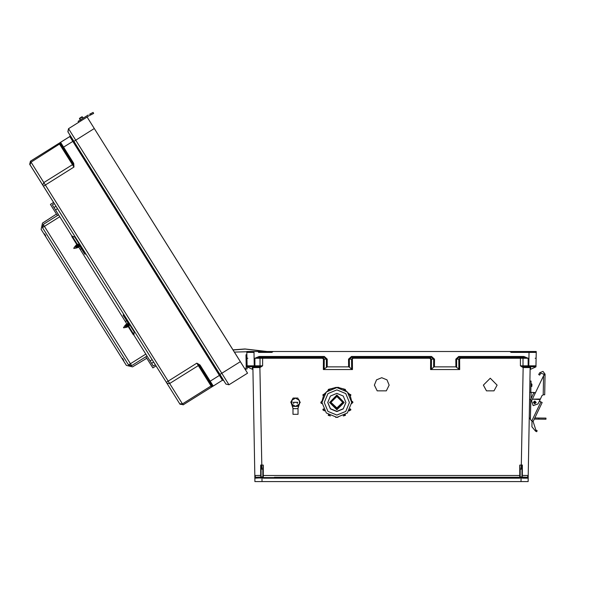 <?xml version="1.0" encoding="UTF-8"?>
<svg xmlns="http://www.w3.org/2000/svg" width="594" height="594" viewBox="0 0 594 594"><rect width="100%" height="100%" fill="white"/><g stroke="black" fill="none" stroke-linecap="round" stroke-linejoin="round"><path stroke-width="0.89" d="M262.838 475.467L263.283 475.46L263.283 465.124L261.768 465.124L261.768 469.074L262.838 469.074L262.838 476.834L262.355 477.791L263.283 478.17L263.283 475.46L520.218 475.467M520.218 469.074L519.772 465.124L521.287 465.124L521.287 469.074L520.218 469.074L520.218 476.834L520.7 477.791L519.772 478.17L263.283 478.17M327.19 366.847L348.619 366.847L348.559 359.147L351.492 356.467L351.492 357.343L431.563 357.343L351.492 357.343L349.369 359.132L351.574 359.132L351.655 369.305L352.465 369.55L323.344 369.55L327.19 366.847L327.249 359.147L324.324 356.467L259.229 356.467L254.885 358.227L322.453 358.227L323.426 359.118L323.344 369.55M351.492 356.467L431.563 356.467L431.563 357.343L433.679 359.132L431.482 359.132L431.4 369.305L433.62 367.085L433.679 359.132L434.496 359.147L434.429 366.847L455.865 366.847L455.798 359.147L458.731 356.467L523.826 356.467L528.17 358.227L460.602 358.227L459.622 359.118L459.711 369.55L455.865 366.847M458.895 369.305L458.813 359.132L460.602 357.343L460.602 358.227M520.441 357.343L520.441 365.852L523.173 366.698L521.287 465.124L522.378 465.035L522.371 475.452L528.252 475.46L530.138 367.604L522.995 367.552L520.441 365.852L528.17 365.852L528.17 358.227L523.826 357.343L523.826 356.467M459.622 359.118L456.608 359.132L458.731 357.343L523.826 357.343L458.731 357.343L458.731 356.467M431.4 369.305L430.583 369.55L430.672 359.118L431.482 359.132L429.692 357.343L429.692 358.227L353.363 358.227L353.363 357.343L351.574 359.132L353.363 358.227M262.838 469.074L263.283 465.124M324.161 369.305L324.242 359.132L322.453 357.343L322.453 358.227M262.607 357.343L262.607 365.852L259.882 366.698L261.768 465.124L260.669 465.035L260.684 475.452L254.796 475.46L252.918 367.604L260.061 367.552L262.607 365.852L254.885 365.852L254.885 358.227L259.229 357.343L259.229 356.467M323.426 359.118L326.44 359.132L324.324 357.343L259.229 357.343L324.324 357.343L324.324 356.467M209.979 382.521L209.147 381.2M68.548 128.653L78.69 122.305L78.081 121.339L80.487 119.84L81.088 120.797L68.548 128.653L87.103 117.033L94.312 128.542L75.757 140.169L68.548 128.653L67.842 131.734L225.928 384.073L67.991 131.979L68.548 128.653L87.103 117.033L247.564 373.158L234.392 352.131L256.326 351.537L246.822 351.537L247.074 365.852L247.965 366.728L254.225 366.728L250.215 366.728M245.56 369.965L244.49 368.258L245.552 369.951L244.49 368.258L245.552 369.951L246.22 368.971L245.634 368.065L246.22 368.971M63.113 148.092L61.858 146.087M150.067 360.9L152.109 359.674L150.067 360.9L147.022 356.029L131.63 365.674L128.504 364.954L42.456 227.606L43.176 224.48L131.63 365.674L147.022 356.029L153.267 366.001L155.309 364.768L166.959 383.368L29.722 164.315L30.405 161.197L169.691 383.524L198.314 365.585L211.716 386.969L213.231 386.026L200.349 365.466L199.591 365.941L211.999 385.736L213.231 386.026L222.468 380.234L219.431 375.386L209.437 381.652L212.058 385.907L213.172 386.063L222.468 380.234L223.7 380.516L220.188 374.911L219.431 375.386L69.788 136.523L60.551 142.315L73.426 162.867L72.668 163.343L60.328 143.651L60.551 142.315L69.788 136.523L70.07 135.298L223.7 380.516M166.959 383.368L180.004 404.202L182.878 404.566L169.691 383.524L166.959 383.368L180.004 404.202M72.008 236.301L52.317 204.871L54.314 203.571L29.7 164.278L30.405 161.197L69.788 136.523L70.07 135.298L220.188 374.911M531.326 420.574L531.868 420.76L540.904 401.93L542.181 402.539L533.078 421.54L531.326 420.574L530.375 419.208L530.858 398.99L533.657 393.161L535.55 392.478L543.896 375.089L543.911 374.138L540.733 373.262L539.671 375.118L538.684 374.554L539.746 372.698L542.968 371.369L545.047 374.153L544.691 394.81L543.213 394.787L543.599 375.705L532.358 399.138L540.362 398.99L542.01 395.559L543.258 394.787M543.599 375.705L543.896 375.089L545.032 375.104M531.875 385.239L531.89 384.155L531.875 385.239M545.945 419.253L538.721 419.126L538.736 417.99L545.968 418.117L545.945 419.253M529.707 392.404L531.125 392.434L531.014 398.656M530.724 399.458L529.581 399.443M147.022 356.029L133.643 334.682M76.032 246.814L75.223 246.176L73.753 248.247L75.022 246.465L76.507 247.78M124.77 325.868L126.225 327.391L124.799 325.883M281.608 477.279L519.772 477.279L519.772 465.124M524.591 352.428L536.211 352.428L535.959 366.847L535.981 365.852L535.083 366.728L528.831 366.728L528.831 365.852L528.17 365.852L528.17 366.728L523.507 366.728L532.833 366.728M274.458 477.279L519.772 477.279L519.772 478.17M522 475.46L522.453 477.279L527.316 477.279L528.207 478.185L522.646 478.177L521.064 477.791L521.064 477.019L527.316 477.279L528.252 475.497L528.148 481.563L262.058 481.563L261.991 477.019L255.739 477.279L254.796 475.497L254.9 481.563L262.058 481.563M254.885 366.728L254.225 366.728L254.225 365.852L254.885 365.852L254.885 366.728L259.541 366.728L252.019 366.728L252.858 367.307M54.314 203.571L42.753 185.105L43.808 182.581L72.431 164.649L59.036 143.273L60.143 143.421L60.491 142.352L69.788 136.523M155.309 364.768L42.753 185.105M43.421 186.182L73.938 167.062L72.431 164.649L73.738 163.499L73.938 167.062L72.668 163.343L60.269 143.548L60.551 142.315M225.928 384.073L229.009 384.786L221.8 373.27L75.757 140.169L73.864 141.357M166.283 382.298L196.807 363.179L198.314 365.585L199.926 364.916L196.807 363.179L199.591 365.941L209.437 381.652M530.939 386.635L531.853 386.367L531.89 384.155M389.115 385.105L386.961 379.9L381.749 377.739L376.544 379.9L374.383 385.105L377.153 390.859L386.352 390.859L389.115 385.105L386.352 390.859M327.762 402.487L330.427 408.902L336.85 411.56L343.273 408.902L345.938 402.487L343.273 408.902L336.85 411.56L330.427 408.902L327.762 402.487M327.762 402.398L330.457 408.754L336.85 411.382L343.243 408.754L345.938 402.398M327.762 402.502L330.42 408.924L336.85 411.59L343.28 408.924L345.938 402.502L343.28 396.072L336.85 393.414L330.42 396.072L327.762 402.502M320.812 402.324L321.941 401.188L320.812 402.324L321.131 403.237L321.941 403.571L320.812 402.442L322.03 401.306L321.985 402.457L326.336 412.971L336.85 417.33L347.364 412.971L351.722 402.457L347.364 391.951L336.85 387.592L326.336 391.951L321.985 402.457L326.336 412.971L336.85 417.33L347.364 412.971L351.722 402.457L351.678 401.306L351.759 402.257M349.45 402.502L345.76 393.592L336.85 389.902L327.94 393.592L324.25 402.502L327.94 411.404L336.85 415.095L345.76 411.404L349.45 402.502M78.304 247.23L76.166 245.025L76.173 245.805M78.646 246.443L77.131 245.203M77.68 247.045L76.195 245.73L77.465 247.119M76.723 247.646L75.208 246.406M128.037 326.618L125.898 324.406L125.906 325.193M128.631 324.057L127.821 323.203L127.829 323.982M128.527 325.712L126.849 323.849L78.438 246.569L78.43 247.297L76.292 245.092M128.601 324.569L127.851 323.916M128.378 325.831L126.864 324.591M127.198 326.507L125.928 325.118M126.24 327.108L124.94 325.794M497.111 385.105L490.25 378.252L483.39 385.105L486.516 390.859L493.993 390.859L497.111 385.105L493.993 390.859M536.159 402.435L534.778 401.002L533.345 402.39L534.778 401.002L536.159 402.435L534.726 403.816L533.345 402.39L534.778 400.995L536.174 402.435L534.778 400.995L533.33 402.39L534.778 401.002L536.159 402.435L534.778 401.002L533.345 402.39L536.174 402.435M535.461 431.118L535.862 430.034L537.028 430.613L535.862 430.034L533.078 421.54L532.009 421.168L531.897 426.782L535.461 431.118L536.746 431.727L535.937 431.37M540.362 398.99L537.978 403.957L533.204 405.635L531.526 400.868L532.335 399.19M344.126 402.524L336.85 395.017L329.573 402.524L336.85 409.801L344.126 402.524L336.85 395.255L329.573 402.524M330.806 402.346L336.85 408.212L342.894 402.346L336.85 408.212L330.806 402.346M330.806 402.22L336.85 407.959L342.894 402.22M330.799 402.524L336.85 408.575L342.901 402.524L336.85 396.48L330.799 402.524M79.388 246.555L77.732 244.795M79.269 246.629L77.45 244.683M80.235 246.168L79.626 245.567M78.43 246.517L76.916 245.277M79.388 245.916L78.965 245.285M79.403 246.651L78.349 245.04M76.5 247.72L75.059 246.495M128.163 326.544L126.025 324.473M128.638 323.834L127.948 323.27M128.542 325.505L126.99 323.871M127.992 323.136L128.571 323.463M128.571 324.948L127.613 324.064M128.163 325.906L126.648 324.666M127.175 326.581L125.683 325.267M535.818 402.428L534.771 401.344L533.687 402.39L534.734 403.482L535.818 402.428M351.722 402.502L351.759 401.306L352.895 402.324L352.569 401.522L351.678 401.306M352.895 402.442L351.678 403.571L352.895 402.442M265.637 351.537L245.151 349.027L233.041 349.985M258.457 352.428L271.881 352.428L273.158 351.537L267.025 351.537L244.928 348.938L232.989 349.896L94.312 128.542L232.989 349.896M246.822 351.537L536.226 351.537L536.211 352.428L511.174 352.428L509.89 351.537L536.226 351.537M263.283 477.279L262.838 476.834L263.283 477.279M262.459 477.546L274.458 477.546M253.987 352.428L246.844 352.428L253.987 352.428L254.225 365.852L247.074 365.852L247.988 366.728M501.447 477.279L508.598 477.279M430.583 369.55L459.711 369.55M530.672 366.802L530.628 369.305L535.959 366.847L535.981 365.852L535.083 366.728M483.39 385.083L486.516 390.815L493.993 390.815M374.383 385.083L377.153 390.815L386.352 390.815M522 476.789L522 466.921L522 469.06L521.287 469.074M530.628 369.305L530.108 369.55M434.429 366.847L433.62 367.085M529.061 352.428L528.831 365.852L535.981 365.852M520.596 477.546L511.597 477.546L520.596 477.546M522 466.921L522.378 465.035M530.138 367.604L531.029 366.728L530.197 367.307M519.772 477.279L278.029 477.279L519.772 477.279L520.218 476.834L519.772 477.279M535.32 351.537L533.486 351.537L535.32 351.537M512.629 351.537L270.418 351.537L512.629 351.537M523.455 367.604L523.173 366.698M535.216 358.241L536.107 358.256M522.148 477.16L522.646 478.177M520.997 481.563L521.064 477.791L521.94 476.982M261.048 476.789L261.048 466.921L261.048 469.06L261.768 469.074M247.074 365.852L247.126 368.956L247.089 366.847L252.947 369.55M351.655 369.305L349.435 367.085L349.369 359.132L348.559 359.147M348.619 366.847L349.435 367.085M261.048 475.46L260.603 477.279L255.739 477.279L254.848 478.185L262.355 477.791M261.048 466.921L260.669 465.035M252.918 367.604L252.019 366.728M259.6 367.604L259.882 366.698M247.839 358.241L246.941 358.256M260.907 477.16L260.402 478.177M261.991 477.791L261.115 476.982M534.422 352.428L536.211 352.428M248.626 352.428L246.844 352.428M246.191 367.337L245.975 354.789L246.881 354.767M247.089 366.847L247.126 368.956M246.168 366.134L247.082 366.119M60.269 143.548L31.029 162.199L29.975 164.724M229.009 384.786L247.564 373.158L229.009 384.786M211.716 386.969L183.086 404.908L211.716 386.969L212.058 385.907L211.085 385.974L182.462 403.905L179.73 403.757M30.405 161.197L59.036 143.265M82.507 116.966L81.883 116.818L83.227 118.117L80.153 120.047L83.227 118.117L81.883 116.818L79.574 118.265L81.883 116.818L79.574 118.265L81.883 116.818L83.227 118.117L82.507 116.966L79.433 118.889L79.574 118.265L79.433 118.889L79.574 118.265L81.883 116.818L79.574 118.265L81.883 116.818L79.574 118.265L80.153 120.047M88.187 115.021L78.081 121.339L78.69 122.305M89.256 115.711L91.12 114.739L90.6 113.721L89.546 114.263L93.132 112.437L93.644 113.447L93.132 112.437L93.644 113.447L91.12 114.739M535.862 430.034L537.139 430.657L536.746 431.727L535.944 431.378M540.852 401.9L539.463 400.861M540.087 399.554L532.358 399.138L540.221 399.272M540.904 401.93L539.419 401.217M530.375 419.208L529.269 417.545M530.717 399.458L530.405 417.508M529.9 381.058L531.036 381.081L530.843 392.426M534.258 419.045L538.721 419.126M538.736 417.99L534.8 417.924M534.333 392.486L531.125 392.434M88.424 116.201L83.546 119.26M87.823 115.243L80.487 119.84M90.6 113.721L93.132 112.437L93.644 113.447M538.684 374.554L539.746 372.698M543.911 374.138L540.733 373.262M329.373 415.31L330.383 415.919L328.259 415.347L328.4 414.694L328.259 415.228M323.953 409.853L324.51 410.877L322.802 409.89L323.374 408.791L322.802 409.771M323.997 394.988L323.448 396.012L322.802 394.988L324.576 394.045L323.374 395.968L322.802 394.869L324.51 393.889L322.802 394.869M329.455 389.56L328.452 390.169L328.259 389.53L330.42 389.033L328.415 390.102L328.259 389.412L330.383 388.847L328.259 389.412M352.895 402.324L351.678 401.188L350.304 395.983L349.124 394.045L350.898 394.988L350.326 395.968L349.124 394.045M349.124 393.926L345.3 390.08L349.124 393.926L350.898 394.869L349.19 393.889M345.248 390.169L343.28 389.033L345.441 389.53L345.248 390.169L343.28 389.033M345.285 390.102L345.441 389.412L337.986 387.414L335.714 387.414M336.895 387.592L335.714 387.615M330.42 388.914L335.714 387.496L330.42 389.033M324.576 393.926L328.408 390.08L324.576 394.045M322.022 401.188L323.396 395.983L322.03 401.306M324.473 393.867L325.185 393.094M337.979 387.295L339.055 387.615M350.371 395.946L350.482 396.384M350.453 396.317L350.349 395.96M338.81 387.578L337.986 387.377M325.022 393.31L323.96 394.965M336.805 417.33L337.986 417.285M297.587 402.286L293.399 402.294M297.587 402.309L293.399 402.338L297.587 402.309M297.587 402.353L293.399 402.353M296.866 402.368L294.119 402.368L296.866 402.368M293.882 408.687L297.104 408.687L293.882 408.687M299.71 403.163L298.047 408.145L297.408 408.657L298.01 408.687L298.01 414.315L292.976 414.315L292.976 408.687L293.577 408.657L292.939 408.145L291.275 403.163M298.01 408.687L292.976 408.687M299.725 401.321L298.433 399.019M296.852 398.099L293.124 398.077L296.837 398.077M297.861 398.136L293.124 398.077L291.26 401.321L292.627 398.945M299.732 401.329L298.359 398.945M296.896 398.099L294.089 398.099M297.408 408.657L293.577 408.657M293.124 398.136L290.748 402.242L293.124 398.039L294.297 398.032M290.748 402.242L291.936 404.306L295.493 406.363L299.049 404.306L299.599 402.249L299.049 400.2L295.493 398.143L291.936 400.2L291.936 404.306L293.124 406.355L297.861 406.355L300.237 402.242M297.23 403.526L297.646 402.249L293.339 402.249L293.755 403.526M292.552 399.019L293.124 398.039M296.688 398.032L297.861 398.039M42.501 223.129L56.46 214.04L42.441 223.173L41.135 229.343L126.366 365.392L132.551 366.869L146.815 358.271M50.423 204.403L53.594 202.42L50.423 204.403L53.594 202.42L50.423 204.403L53.594 202.42L50.423 204.403L57.41 215.563L43.176 224.48L42.456 227.606L128.504 364.954L42.456 227.606L128.504 364.954L42.456 227.606L128.504 364.954L131.63 365.674M45.352 236.078L45.738 235.833L44.528 233.91L45.738 235.833L44.528 233.91L44.149 234.155M122.141 358.657L122.527 358.412L123.738 360.335L123.352 360.58L126.366 365.392L132.551 366.869M80.22 249.406L81.482 248.582M145.864 356.756L152.851 367.909L156.029 365.926M57.514 208.672L55.509 209.972L58.561 214.842L57.41 215.563M125.364 321.465L126.663 320.686M128.475 326.44L128.178 325.958M123.738 360.335L122.527 358.412L123.738 360.335L123.352 360.58M85.774 253.787L82.922 249.235M86.011 254.165L84.749 254.046L79.678 245.901M75.059 237.236L72.186 236.078L71.807 236.553L76.715 244.386L80.791 246.607L84.749 254.046M80.524 245.396L79.73 244.966L74.822 237.132M79.73 244.966L77.094 243.911L72.186 236.078M77.094 243.911L76.715 244.386L77.123 244.631M80.68 247.549L83.895 252.673M82.945 249.265L84.415 252.034M123.582 314.137L123.151 315.347L128.2 322.282L128.445 326.96L129.039 326.826L129.18 323.062M124.703 316.379L124.688 315.897M129.039 326.826L133.895 334.571L133.323 334.749L133.925 334.622L134.073 331.771M128.059 323.173L125.156 318.28L128.297 323.292M123.856 314.575L126.745 319.178M127.116 321.421L128.282 323.284M134.029 330.806L134.081 331.719L129.225 323.975M133.895 334.571L134.081 331.719M133.294 334.704L128.445 326.96M125.156 318.28L123.173 315.384L123.619 314.189M77.465 247.178L77.101 247.861L75.223 246.176L75.616 245.686L77.465 247.72M125.765 326.203L124.963 325.564L123.485 327.636L124.963 325.72M127.198 326.566L126.834 327.249L124.963 325.564L125.349 325.074L127.198 327.108M73.871 248.441L76.507 247.958M80.353 246.094L79.99 245.782M123.604 327.829L126.24 327.346M430.672 359.118L429.692 358.227M352.465 369.55L352.383 359.118M527.316 477.279L522.453 477.279M531.029 366.728L528.17 366.728M431.563 356.467L434.496 359.147M520.299 477.019L521.064 477.019M535.439 367.085L535.446 366.654M455.798 359.147L456.608 359.132L456.675 367.085M522.163 357.343L523.017 358.234L523.017 365.837L523.878 366.728M255.739 477.279L260.603 477.279M262.748 477.019L261.991 477.019M252.383 366.802L252.428 369.305M247.616 367.085L247.609 366.654M327.249 359.147L326.44 359.132L326.381 367.085M260.892 357.343L260.038 358.234L260.038 365.837L259.177 366.728M234.392 352.131L240.355 361.649L219.906 374.458M200.349 365.466L199.926 364.916M73.582 140.897L62.83 147.639M73.426 162.867L73.738 163.499M240.355 361.649L239.597 362.125M226.344 370.426L225.965 370.663M80.301 137.318L79.923 137.556M81.883 116.818L79.574 118.265L81.883 116.818M543.904 374.747L545.04 374.769M321.985 402.413L321.941 403.571M324.51 410.877L322.802 409.89L323.374 408.791M330.383 415.919L328.259 415.347L328.415 414.701M343.325 415.919L345.441 415.347L345.3 414.694L345.441 415.347L343.287 415.859L345.255 414.723M349.19 410.877L350.898 409.89L350.312 408.783L350.898 409.89L349.131 410.84L350.267 408.872M329.44 389.53L330.383 388.847M321.941 402.413L321.941 401.188M323.916 409.875L323.44 408.872M329.358 415.347L328.445 414.723M351.759 402.502L351.759 403.578M336.805 417.367L335.714 417.344M321.941 401.306L321.941 402.257M336.805 387.555L335.714 387.533M53.987 207.529L56.007 206.267M151.596 363.342L153.616 362.08M128.504 364.954L145.812 354.106M42.456 227.606L59.771 216.765M80.888 246.777L80.68 246.451M128.297 322.453L128.089 322.119M521.287 466.193L522.378 466.193L521.287 466.193M261.768 466.193L260.669 466.193L261.768 466.193M531.556 383.813L530.991 383.798M345.441 389.412L343.325 388.847M345.441 415.228L345.307 414.694M350.898 409.771L350.326 408.791M350.26 396.012L350.898 394.869M343.28 388.914L337.986 387.496M351.678 401.188L350.304 395.983M77.131 245.144L77.116 244.55M126.849 323.849L126.886 324.517M75.223 246.176L75.579 245.686M78.267 247.371L77.606 247.03M76.329 244.951L76.99 245.292M77.101 247.861L76.648 247.631M75.616 245.686L76.025 245.894M80.19 246.161L79.529 245.827M79.225 246.762L78.571 246.428M124.963 325.564L125.312 325.074M128 326.752L127.346 326.418M126.069 324.339L126.722 324.68M126.834 327.249L126.381 327.019M125.349 325.074L125.765 325.282M127.688 324.079L127.027 323.737M128.163 325.965L128.178 326.641"/></g></svg>
